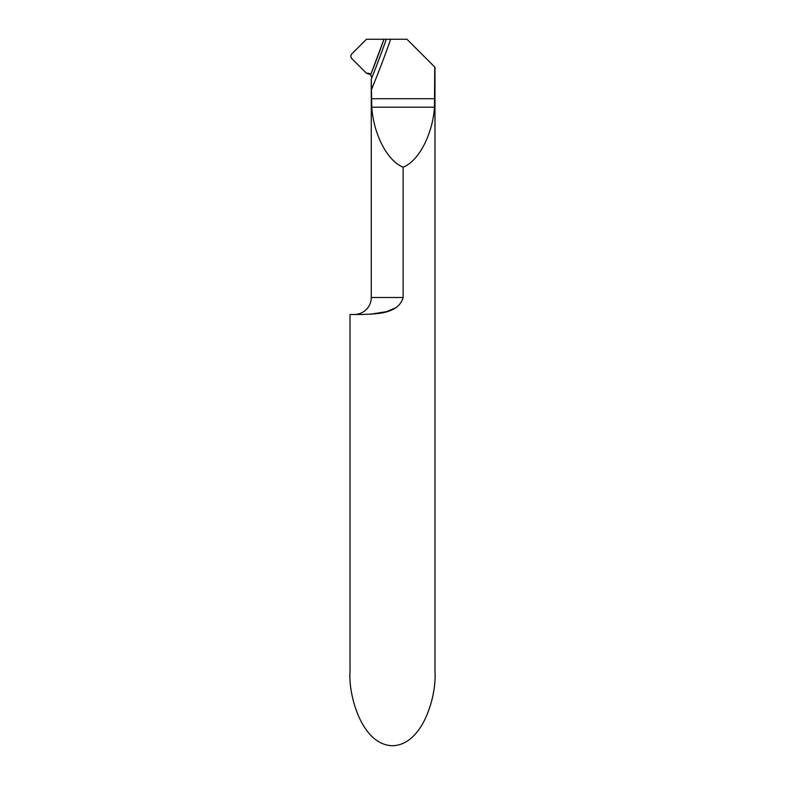 <?xml version="1.0" encoding="UTF-8"?>
<svg xmlns="http://www.w3.org/2000/svg" width="785" height="785" viewBox="0 0 785 785"><rect width="100%" height="100%" fill="white"/><g stroke="black" fill="none" stroke-linecap="round" stroke-linejoin="round"><path stroke-width="1.18" d="M371.001 73.937L370.687 74.732A1018.204 1018.204 0 0 0 383.993 39.25L386.308 39.25A1020.382 1020.382 0 0 1 371.266 79.167L371.472 89.588A1024.503 1024.503 0 0 0 390.675 39.25L386.308 39.25M403.117 167.146C387.662 161.357 373.572 134.421 371.766 107.211L434.468 107.211C432.663 134.421 418.572 161.357 403.117 167.146L403.117 297.505C398.152 315.227 372.6 313.715 362.346 314.5L350.022 314.5L350.022 672.176C348.314 693.695 361.061 744.749 392.5 745.75C423.939 744.749 436.686 693.695 434.978 672.176L434.978 67.284L406.944 39.25L390.675 39.25M371.197 75.988A3.395 3.395 0 0 1 371.266 76.626L370.687 74.732A1018.204 1018.204 0 0 0 383.993 39.25L366.458 39.25L383.993 39.25L370.687 74.732L366.458 73.231L351.866 58.639C350.552 57.04 350.552 55.441 351.866 53.841L366.458 39.25L351.866 53.841A3.395 3.395 0 0 0 351.866 58.639L366.458 73.231L367.861 73.231A3.395 3.395 0 0 1 370.687 74.732M371.266 79.167L371.266 297.505A16.995 16.995 0 0 1 354.271 314.5M434.468 107.211L434.762 67.068M371.766 107.211L371.472 89.588M370.353 314.245L386.671 311.635L396.346 307.514M371.266 297.505L403.117 297.505M371.472 98.714L434.762 98.714"/></g></svg>
